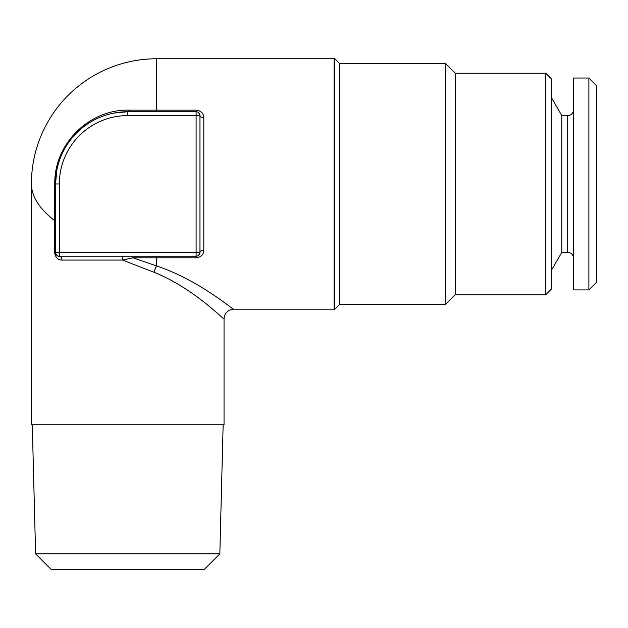 <?xml version="1.0" encoding="UTF-8"?>
<svg xmlns="http://www.w3.org/2000/svg" width="628" height="628" viewBox="0 0 628 628"><rect width="100%" height="100%" fill="white"/><g stroke="black" fill="none" stroke-linecap="round" stroke-linejoin="round"><path stroke-width="0.94" d="M588.891 289.932L588.891 78.029L573.482 78.029L573.482 289.932L588.891 289.932L596.6 282.231L596.6 85.73L588.891 78.029M573.482 258.147A5.778 5.778 0 0 0 567.704 252.37L561.785 252.37L561.785 115.591L551.533 97.835M561.785 252.37L551.533 270.119M567.704 252.37L567.704 115.591L561.785 115.591M567.704 115.591A5.778 5.778 0 0 0 573.482 109.814M35.6 553.857L51.017 569.266L204.43 569.266L219.839 553.857L35.6 553.857L32.287 424.787M219.839 553.857L223.152 424.787M545.756 73.209L545.756 294.752L551.533 288.966L551.533 78.987L545.756 73.209L455.214 73.209L445.582 63.577L339.63 63.577L334.787 58.734L334.787 309.227L334.065 309.196L334.065 58.765L156.615 58.765A125.215 125.215 0 0 0 31.4 183.98L31.753 188.471M545.756 294.752L455.214 294.752L455.214 73.209M455.214 294.752L445.582 304.384L445.582 63.577M445.582 304.384L339.63 304.384L339.63 63.577M56.944 169.529L55.484 183.98A72.244 72.244 0 0 1 127.719 111.737L196.109 111.737A3.854 3.854 0 0 1 199.963 115.591A3.854 2.041 180 0 0 203.817 117.632C203.598 113.315 201.023 110.826 196.109 110.159L156.615 110.159L156.615 58.765M53.097 219.392L54.558 220.561C39.305 208.645 31.588 196.454 31.4 183.98L31.4 424.787L224.047 424.787L224.047 318.828C223.168 319.432 193.338 288.001 153.993 272.262L122.484 260.071L122.272 256.224M196.109 110.159L196.109 115.591L127.719 115.591A68.389 68.389 0 0 0 59.33 183.98L59.33 252.37L196.109 252.37L196.109 115.591L199.963 115.591L199.963 252.37A3.854 3.854 0 0 1 196.109 256.224L196.109 257.802L132.955 257.802L122.484 260.071L61.96 260.071C57.917 260.11 55.452 257.543 54.558 252.37L54.762 183.98C54.11 143.153 90.04 109.154 128.583 110.159L156.615 110.159L156.615 111.737M132.225 256.224A3.854 0.903 -90 0 1 132.955 257.802L156.615 265.95C198.377 279.782 232.76 309.643 233.679 309.196C232.894 309.769 198.621 279.892 156.615 265.95A9.632 2.504 -71.9 0 0 153.993 272.262M196.109 257.802C201.039 257.119 203.605 254.63 203.817 250.329A3.854 2.041 180 0 0 199.963 252.37L198.66 255.251M199.963 252.37L196.109 252.37L196.109 256.224L59.33 256.224A3.854 3.854 0 0 1 55.484 252.37L55.484 183.98A72.244 72.244 0 0 1 127.719 111.737L113.849 113.079M59.33 256.224C57.533 256.546 56.245 255.266 55.484 252.37L59.33 252.37L59.33 256.224A3.854 2.63 90 0 1 61.96 260.071M54.762 220.687L55.484 221.284L54.762 220.687M128.583 110.159A3.854 1.068 -90 0 1 127.719 111.737L127.719 115.591M199.963 115.591L198.66 112.702M203.817 117.632L203.817 250.329M156.615 265.95L156.615 256.224M54.762 183.98L59.33 183.98M54.558 252.37L55.484 252.37M334.787 58.734L334.065 58.765M224.047 318.828C224.62 312.987 227.831 309.777 233.679 309.196L334.065 309.196M339.63 304.384L334.787 309.227"/></g></svg>
